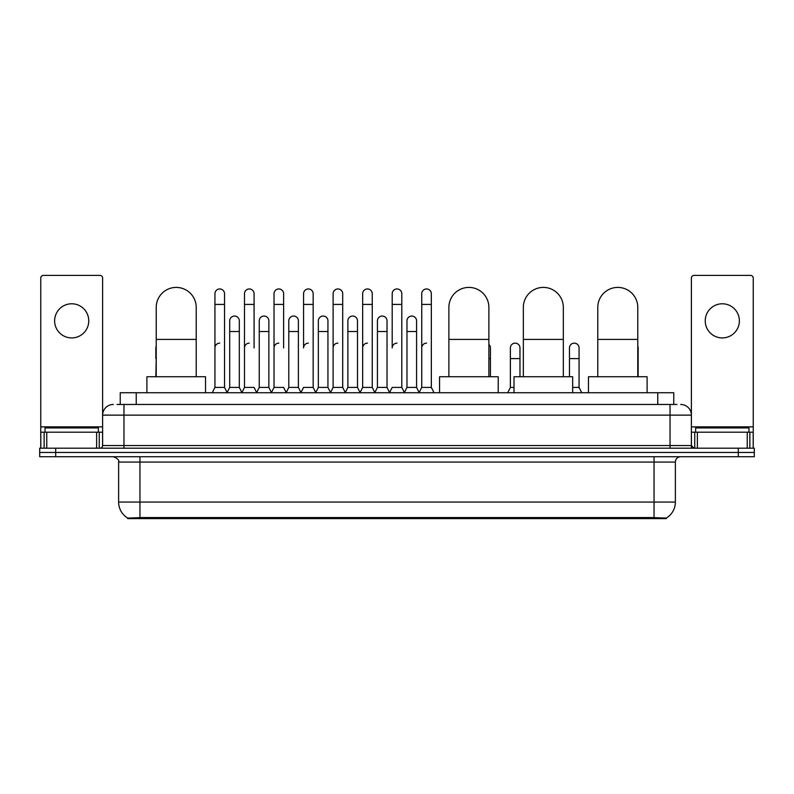 <?xml version="1.0" encoding="UTF-8"?>
<svg xmlns="http://www.w3.org/2000/svg" width="794" height="794" viewBox="0 0 794 794"><rect width="100%" height="100%" fill="white"/><g stroke="black" fill="none" stroke-linecap="round" stroke-linejoin="round"><path stroke-width="1.19" d="M117.026 404.464L123.963 404.464L117.026 404.464L120.231 404.464L120.231 392.732L673.769 392.732L673.769 404.464M666.305 518.591L127.695 518.591L127.695 518.065M118.624 502.056L139.952 502.056L139.952 462.058L118.624 462.058L118.624 502.056A18.669 18.669 0 0 0 127.755 518.105L142.086 517.559L651.914 517.559L666.245 518.105A18.669 18.669 0 0 0 675.376 502.056L675.376 462.058A5.33 5.33 0 0 1 680.706 456.729M754.3 456.729L754.3 452.461L39.7 452.461L39.7 456.729L55.699 456.729L55.699 452.461L39.7 452.461L39.7 448.193L55.699 448.193L55.699 452.461L754.3 452.461L754.3 456.729L55.699 456.729M113.294 404.464A10.669 10.669 0 0 0 102.625 415.133L102.625 445.533A2.67 2.67 0 0 1 99.965 448.193M680.706 404.464A10.669 10.669 0 0 1 691.376 415.133L123.963 415.133L123.963 404.464L676.974 404.464M747.233 448.193L747.233 432.194L753.238 432.194L753.238 448.193L753.238 278.079A2.67 2.67 0 0 0 750.568 275.409L694.035 275.409A2.67 2.67 0 0 0 691.376 278.079L691.376 445.533L694.035 448.193M754.3 448.193L754.3 452.461L754.3 448.193L55.699 448.193M98.357 432.194L98.357 427.926L45.03 427.926L45.03 432.194M71.698 303.784A17.061 17.061 0 0 0 54.627 320.845A17.061 17.061 0 0 0 71.698 337.916A17.061 17.061 0 0 0 88.759 320.845A17.061 17.061 0 0 0 71.698 303.784M96.63 448.193L96.63 432.194L46.767 432.194L46.767 448.193M123.963 448.193L123.963 415.133L102.625 415.133L102.625 278.079A2.67 2.67 0 0 0 99.965 275.409L43.432 275.409A2.67 2.67 0 0 0 40.762 278.079L40.762 432.194L46.767 432.194M96.63 432.194L102.625 432.194M40.762 448.193L40.762 432.194M748.97 432.194L748.97 427.926L695.643 427.926L695.643 432.194M156.22 376.733L156.22 307.407A19.999 19.999 0 0 1 176.218 287.408A19.999 19.999 0 0 1 196.217 307.407A19.999 19.999 0 0 0 176.218 287.408M196.217 376.733L196.217 307.407M205.547 392.732L205.547 376.733L146.89 376.733L146.89 392.732M448.888 376.733L448.888 307.407A19.999 19.999 0 0 1 468.887 287.408A19.999 19.999 0 0 1 488.886 307.407A19.999 19.999 0 0 0 468.887 287.408M488.886 376.733L488.886 307.407M498.215 392.732L498.215 376.733L439.558 376.733L439.558 392.732M523.335 376.733L523.335 307.407A19.999 19.999 0 0 1 543.334 287.408A19.999 19.999 0 0 1 563.333 307.407A19.999 19.999 0 0 0 543.334 287.408M563.333 376.733L563.333 307.407M572.663 392.732L572.663 376.733L514.006 376.733L514.006 392.732M597.783 376.733L597.783 307.407A19.999 19.999 0 0 1 617.782 287.408A19.999 19.999 0 0 1 637.781 307.407A19.999 19.999 0 0 0 617.782 287.408M637.781 376.733L637.781 307.407M647.11 392.732L647.11 376.733L588.453 376.733L588.453 392.732M212.266 392.732L214.936 387.403L224.533 387.403L227.203 392.732M224.533 387.403L224.533 293.76A4.804 4.804 0 0 0 219.74 288.956A4.804 4.804 0 0 1 220.037 288.966M214.936 387.403L214.936 304.42L224.533 304.42M214.936 304.42L214.936 293.76A4.804 4.804 0 0 1 219.74 288.956M241.813 392.732L244.483 387.403L254.08 387.403L256.75 392.732M254.08 347.941L254.08 293.76A4.804 4.804 0 0 0 249.276 288.956A4.804 4.804 0 0 1 249.584 288.966M244.483 387.403L244.483 304.42L254.08 304.42M244.483 304.42L244.483 293.76A4.804 4.804 0 0 1 249.276 288.956M271.359 392.732L274.029 387.403L283.627 387.403L286.287 392.732M283.627 347.941L283.627 293.76A4.804 4.804 0 0 0 278.823 288.956A4.804 4.804 0 0 1 279.121 288.966M274.029 387.403L274.029 304.42L283.627 304.42M274.029 304.42L274.029 293.76A4.804 4.804 0 0 1 278.823 288.956M300.906 392.732L303.566 387.403L313.164 387.403L315.833 392.732M313.164 387.403L313.164 293.76A4.804 4.804 0 0 0 308.37 288.956A4.804 4.804 0 0 1 308.668 288.966M308.37 343.137A4.804 4.804 0 0 0 303.566 347.941L303.566 304.42L313.164 304.42M303.566 304.42L303.566 293.76A4.804 4.804 0 0 1 308.37 288.956M330.443 392.732L333.113 387.403L342.71 387.403L345.38 392.732M342.71 387.403L342.71 293.76A4.804 4.804 0 0 0 337.916 288.956A4.804 4.804 0 0 1 338.214 288.966M333.113 387.403L333.113 304.42L342.71 304.42M333.113 304.42L333.113 293.76A4.804 4.804 0 0 1 337.916 288.956M359.99 392.732L362.659 387.403L372.257 387.403L374.927 392.732M372.257 387.403L372.257 293.76A4.804 4.804 0 0 0 367.453 288.956A4.804 4.804 0 0 1 367.761 288.966M362.659 387.403L362.659 304.42L372.257 304.42M362.659 304.42L362.659 293.76A4.804 4.804 0 0 1 367.453 288.956M389.536 392.732L392.196 387.403L401.804 387.403L404.464 392.732M401.804 387.403L401.804 293.76A4.804 4.804 0 0 0 397 288.956A4.804 4.804 0 0 1 397.298 288.966M397 343.137A4.804 4.804 0 0 0 392.196 347.941L392.196 304.42L401.804 304.42M392.196 304.42L392.196 293.76A4.804 4.804 0 0 1 397 288.956M419.073 392.732L421.743 387.403L431.341 387.403L434.01 392.732L431.341 387.403L431.341 293.76A4.804 4.804 0 0 0 426.547 288.956A4.804 4.804 0 0 1 426.844 288.966M404.384 392.573L406.975 387.403L416.572 387.403L419.163 392.573L421.743 387.403L421.743 304.42L431.341 304.42M421.743 304.42L421.743 293.76A4.804 4.804 0 0 1 426.547 288.956M227.124 392.573L229.704 387.403L239.312 387.403L241.892 392.573M239.312 387.403L239.312 320.845A4.804 4.804 0 0 0 234.806 316.062A4.804 4.804 0 0 1 239.312 320.845M229.704 387.403L229.704 331.515L239.312 331.515M229.704 331.515L229.704 320.845A4.804 4.804 0 0 1 234.806 316.062M256.67 392.573L259.251 387.403L268.848 387.403L271.439 392.573M268.848 387.403L268.848 320.845A4.804 4.804 0 0 0 264.352 316.062A4.804 4.804 0 0 1 268.848 320.845M259.251 387.403L259.251 331.515L268.848 331.515M259.251 331.515L259.251 320.845A4.804 4.804 0 0 1 264.352 316.062M286.207 392.573L288.798 387.403L298.395 387.403L300.986 392.573M298.395 387.403L298.395 320.845A4.804 4.804 0 0 0 293.899 316.062A4.804 4.804 0 0 1 298.395 320.845M288.798 387.403L288.798 331.515L298.395 331.515M288.798 331.515L288.798 320.845A4.804 4.804 0 0 1 293.899 316.062M315.754 392.573L318.344 387.403L327.942 387.403L330.522 392.573M327.942 387.403L327.942 320.845A4.804 4.804 0 0 0 323.446 316.062A4.804 4.804 0 0 1 327.942 320.845M318.344 387.403L318.344 331.515L327.942 331.515M318.344 331.515L318.344 320.845A4.804 4.804 0 0 1 323.446 316.062M345.301 392.573L347.881 387.403L357.489 387.403L360.069 392.573M357.489 387.403L357.489 320.845A4.804 4.804 0 0 0 352.983 316.062A4.804 4.804 0 0 1 357.489 320.845M347.881 387.403L347.881 331.515L357.489 331.515M347.881 331.515L347.881 320.845A4.804 4.804 0 0 1 352.983 316.062M374.837 392.573L377.428 387.403L387.025 387.403L389.616 392.573M387.025 387.403L387.025 320.845A4.804 4.804 0 0 0 382.529 316.062A4.804 4.804 0 0 1 387.025 320.845M377.428 387.403L377.428 331.515L387.025 331.515M377.428 331.515L377.428 320.845A4.804 4.804 0 0 1 382.529 316.062M416.572 387.403L416.572 320.845A4.804 4.804 0 0 0 412.076 316.062A4.804 4.804 0 0 1 416.572 320.845M406.975 387.403L406.975 331.515L416.572 331.515M406.975 331.515L406.975 320.845A4.804 4.804 0 0 1 412.076 316.062M155.852 376.733L156.22 358.6M155.852 358.6L155.852 347.941A4.804 4.804 0 0 1 156.22 346.085M722.302 303.784A17.061 17.061 0 0 0 705.241 320.845A17.061 17.061 0 0 0 722.302 337.916A17.061 17.061 0 0 0 739.373 320.845A17.061 17.061 0 0 0 722.302 303.784M747.233 432.194L697.37 432.194L697.37 448.193M691.376 432.194L697.37 432.194M691.376 448.193L691.376 445.533L670.037 445.533L670.037 404.464M214.936 347.941A4.804 4.804 0 0 1 219.74 343.137M244.483 347.941A4.804 4.804 0 0 1 249.276 343.137M274.029 347.941A4.804 4.804 0 0 1 278.823 343.137M333.113 347.941A4.804 4.804 0 0 1 337.916 343.137M362.659 347.941A4.804 4.804 0 0 1 367.453 343.137M421.743 347.941A4.804 4.804 0 0 1 426.547 343.137M490.434 376.733L490.434 347.941A4.804 4.804 0 0 0 488.886 344.407A4.804 4.804 0 0 1 490.434 347.941M507.713 392.732L510.373 387.403L514.006 387.403M519.971 376.733L519.971 347.941A4.804 4.804 0 0 0 515.475 343.147A4.804 4.804 0 0 1 519.971 347.941M510.373 387.403L510.373 358.6L519.971 358.6M510.373 358.6L510.373 347.941A4.804 4.804 0 0 1 515.475 343.147M572.663 387.403L579.064 387.403L581.734 392.732M579.064 387.403L579.064 347.941A4.804 4.804 0 0 0 574.568 343.147A4.804 4.804 0 0 1 579.064 347.941M569.467 376.733L569.467 358.6L579.064 358.6M569.467 358.6L569.467 347.941A4.804 4.804 0 0 1 574.568 343.147M638.148 376.733L638.148 347.941A4.804 4.804 0 0 0 637.781 346.085A4.804 4.804 0 0 1 638.148 347.941M651.914 518.591L651.914 517.559M142.086 518.591L142.086 517.559M136.231 404.464L136.231 392.732M657.769 404.464L657.769 392.732M654.048 456.729L654.048 462.058L139.952 462.058L139.952 456.729M675.376 462.058L654.048 462.058L654.048 502.056L675.376 502.056M654.048 517.658L654.048 502.056L139.952 502.056L139.952 517.658M738.301 456.729L738.301 448.193M102.625 445.533L670.037 445.533L670.037 448.193M102.625 426.864L40.762 426.864M102.585 445.99L102.585 432.194M99.25 432.194L99.25 448.193M40.812 432.194L40.812 448.193M44.136 448.193L44.136 432.194M156.22 339.405L196.217 339.405M448.888 339.405L488.886 339.405M523.335 339.405L563.333 339.405M597.783 339.405L637.781 339.405M753.238 426.864L691.376 426.864M753.188 448.193L753.188 432.194M749.864 432.194L749.864 448.193M691.415 432.194L691.415 445.99M694.75 448.193L694.75 432.194M488.886 358.6L490.434 358.6M118.624 462.058C119.378 460.173 117.591 458.396 113.294 456.729"/></g></svg>
